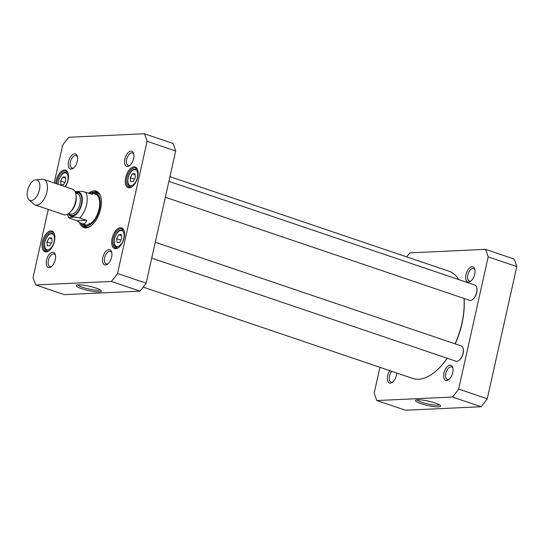 <?xml version="1.0" encoding="UTF-8"?>
<svg xmlns="http://www.w3.org/2000/svg" width="544" height="544" viewBox="0 0 544 544"><rect width="100%" height="100%" fill="white"/><g stroke="black" fill="none" stroke-linecap="round" stroke-linejoin="round"><path stroke-width="0.82" d="M433.854 372.776A56.046 29.328 -71.3 0 0 434.058 372.62A56.046 29.328 -71.3 0 0 447.229 358.244M455.226 343.883A56.046 29.328 -71.3 0 0 464.073 298.452M447.1 358.204A56.583 29.607 108.7 0 1 433.65 372.932A56.583 29.607 108.7 0 1 418.601 379.209A56.583 29.607 108.7 0 1 412.604 378.393L143.208 287.11M169.939 176.678L448.922 271.204A56.583 29.607 108.7 0 1 458.667 279.548M463.984 298.425A56.583 29.607 108.7 0 1 455.063 343.828M86.659 220.245C86.02 223.305 84.252 224.386 81.362 223.482L76.833 220.708L69.87 218.348L69.054 217.573L73.977 217.131L77.819 217.437L86.659 220.245L76.833 220.708M88.414 192.97L91.739 192.855L92.453 194.337L82.096 191.325L75.038 191.583M39.46 189.931A10.778 5.637 108.7 0 1 28.968 199.75A10.778 5.637 108.7 0 1 28.193 188.394A10.778 5.637 108.7 0 1 35.714 179.853A10.778 5.637 108.7 0 1 39.46 189.931M35.714 179.853L42.228 179.289A13.471 7.052 108.7 0 1 43.833 179.466A13.471 7.052 108.7 0 1 46.92 191.882A13.471 7.052 108.7 0 1 35.183 204.986A13.471 7.052 108.7 0 1 33.803 204.163L28.968 199.75M43.833 179.466L72.488 189.176A13.471 7.052 108.7 0 1 75.568 201.593A13.471 7.052 108.7 0 1 63.838 214.696L35.183 204.986M119.598 242.386L117.028 242.502L116.613 238.673L118.769 234.729L121.332 234.607L121.747 238.435L119.598 242.386M49.953 245.623L47.389 245.738L46.974 241.917L49.123 237.966L51.694 237.85L52.108 241.679L49.953 245.623M63.566 184.736L60.996 184.851L60.581 181.03L62.737 177.079L65.3 176.963L65.715 180.792L63.566 184.736M133.205 181.499L130.642 181.614L130.227 177.786L132.376 173.842L134.939 173.726L135.354 177.548L133.205 181.499M54.189 182.974L62.621 145.228A103.068 53.931 108.7 0 1 68.782 137.278L144.384 133.763A103.068 53.931 108.7 0 1 147.084 141.304L117.531 273.496A103.068 53.931 108.7 0 1 111.37 281.445L35.775 284.961A103.068 53.931 108.7 0 1 33.075 277.426L48.273 209.426M74.644 153.782A7.97 4.168 -71.3 0 0 68.272 163.39A7.97 4.168 -71.3 0 0 73.338 168.225A7.97 4.168 -71.3 0 0 77.377 156.305A7.97 4.168 -71.3 0 0 74.644 153.782M108.943 249.614A7.97 4.168 -71.3 0 0 102.571 259.223A7.97 4.168 -71.3 0 0 107.63 264.064A7.97 4.168 -71.3 0 0 111.67 252.144A7.97 4.168 -71.3 0 0 108.943 249.614M50.796 230.935A10.914 5.712 -71.3 0 0 42.078 244.086A10.914 5.712 -71.3 0 0 49.008 250.709A10.914 5.712 -71.3 0 0 54.536 234.396A10.914 5.712 -71.3 0 0 50.796 230.935M120.442 227.691A10.914 5.712 -71.3 0 0 111.717 240.849A10.914 5.712 -71.3 0 0 118.646 247.472A10.914 5.712 -71.3 0 0 124.175 231.152A10.914 5.712 -71.3 0 0 120.442 227.691M79.614 222.68A19.264 10.078 -71.3 0 0 85.938 227.888A19.264 10.078 -71.3 0 0 91.059 225.753A19.264 10.078 -71.3 0 0 100.824 196.948A19.264 10.078 -71.3 0 0 89.318 192.807M134.048 166.811A10.914 5.712 -71.3 0 0 125.324 179.962A10.914 5.712 -71.3 0 0 132.26 186.585A10.914 5.712 -71.3 0 0 137.788 170.265A10.914 5.712 -71.3 0 0 134.048 166.811M65.362 186.762A10.914 5.712 -71.3 0 0 68.15 173.509A10.914 5.712 -71.3 0 0 64.41 170.048A10.914 5.712 -71.3 0 0 55.665 183.478M130.948 151.164A7.97 4.168 -71.3 0 0 124.576 160.772A7.97 4.168 -71.3 0 0 129.642 165.607A7.97 4.168 -71.3 0 0 133.681 153.687A7.97 4.168 -71.3 0 0 130.948 151.164M52.639 252.232A7.97 4.168 -71.3 0 0 46.26 261.841A7.97 4.168 -71.3 0 0 51.326 266.682A7.97 4.168 -71.3 0 0 55.366 254.762A7.97 4.168 -71.3 0 0 52.639 252.232M35.775 284.961L64.369 294.651L139.971 291.135A103.068 53.931 -71.3 0 0 146.132 283.186L175.678 150.994A103.068 53.931 -71.3 0 0 172.985 143.453L144.384 133.763M46.974 241.917L51.197 243.345M51.802 238.877L49.123 237.966M116.613 238.673L120.836 240.108M121.441 235.634L118.769 234.729M130.227 177.786L134.45 179.221M135.055 174.753L132.376 173.842M60.581 181.03L64.804 182.458M65.416 177.99L62.737 177.079M100.15 289.85A11.54 1.972 12.6 0 1 82.742 287.361A11.54 1.972 12.6 0 1 77.887 284.872M81.709 288.694A12.886 2.203 -167.4 0 0 95.424 291.72A12.886 2.203 -167.4 0 0 101.266 290.761A12.886 2.203 -167.4 0 0 89.277 286.212A12.886 2.203 -167.4 0 0 76.493 285.219A12.886 2.203 -167.4 0 0 81.709 288.694M139.971 291.135L111.37 281.445M130.172 165.158A6.623 3.468 108.7 0 1 128.194 165.471A6.623 3.468 108.7 0 1 126.84 158.719A6.623 3.468 108.7 0 1 131.743 152.823A6.623 3.468 108.7 0 1 132.45 152.918A6.623 3.468 108.7 0 1 133.824 154.367M108.161 263.616A6.623 3.468 108.7 0 1 106.189 263.922A6.623 3.468 108.7 0 1 104.836 257.176A6.623 3.468 108.7 0 1 109.738 251.28A6.623 3.468 108.7 0 1 110.439 251.376A6.623 3.468 108.7 0 1 111.819 252.824M51.857 266.234A6.623 3.468 108.7 0 1 49.885 266.546A6.623 3.468 108.7 0 1 48.532 259.794A6.623 3.468 108.7 0 1 53.434 253.898A6.623 3.468 108.7 0 1 54.135 253.994A6.623 3.468 108.7 0 1 55.515 255.442M73.868 167.776A6.623 3.468 108.7 0 1 71.89 168.089A6.623 3.468 108.7 0 1 70.536 161.337A6.623 3.468 108.7 0 1 75.439 155.441A6.623 3.468 108.7 0 1 76.14 155.536A6.623 3.468 108.7 0 1 77.52 156.985M49.32 250.458A10.105 5.29 108.7 0 1 45.866 251.219A10.105 5.29 108.7 0 1 43.799 240.924A10.105 5.29 108.7 0 1 51.279 231.934A10.105 5.29 108.7 0 1 52.346 232.077A10.105 5.29 108.7 0 1 54.631 234.777M56.766 183.852A10.105 5.29 108.7 0 1 64.886 171.047A10.105 5.29 108.7 0 1 65.96 171.19A10.105 5.29 108.7 0 1 68.245 173.896M118.959 247.221A10.105 5.29 108.7 0 1 115.505 247.976A10.105 5.29 108.7 0 1 113.438 237.687A10.105 5.29 108.7 0 1 120.918 228.691A10.105 5.29 108.7 0 1 121.985 228.84A10.105 5.29 108.7 0 1 124.277 231.54M132.573 186.334A10.105 5.29 108.7 0 1 129.112 187.095A10.105 5.29 108.7 0 1 127.044 176.8A10.105 5.29 108.7 0 1 134.524 167.804A10.105 5.29 108.7 0 1 135.599 167.953A10.105 5.29 108.7 0 1 137.884 170.653M91.372 225.508A18.455 9.656 108.7 0 1 86.761 227.331A18.455 9.656 108.7 0 1 84.81 227.066A18.455 9.656 108.7 0 1 81.124 223.394M91.487 192.787A18.455 9.656 108.7 0 1 96.655 192.1A18.455 9.656 108.7 0 1 100.919 197.329M97.648 192.562A18.455 9.656 -71.3 0 0 94.717 192.964M83.796 225.202A18.455 9.656 -71.3 0 0 85.877 227.304M146.132 283.186L117.531 273.496M175.678 150.994L147.084 141.304M82.253 223.781A17.116 8.956 -71.3 0 0 83.497 224.998A17.116 8.956 -71.3 0 0 98.709 212.289A17.116 8.956 -71.3 0 0 94.357 192.95A17.116 8.956 -71.3 0 0 93.908 192.957A17.116 8.956 -71.3 0 0 92.63 193.154M83.83 224.114A16.17 8.459 -71.3 0 0 98.199 212.112A16.17 8.459 -71.3 0 0 94.085 193.854M89.121 223.149A16.17 8.459 -71.3 0 0 89.508 224.121M459.177 360.264A7.548 3.951 -71.3 0 0 459.381 360.114A7.548 3.951 -71.3 0 0 463.202 348.833A7.548 3.951 -71.3 0 0 463.134 348.595M155.278 242.25L461.156 345.896A8.085 4.23 108.7 0 1 463.066 348.337A8.085 4.23 108.7 0 1 458.973 360.427A8.085 4.23 108.7 0 1 456.824 361.325A8.085 4.23 108.7 0 1 455.967 361.202L151.735 258.121M472.79 299.377A7.548 3.951 -71.3 0 0 472.988 299.227A7.548 3.951 -71.3 0 0 476.809 287.946A7.548 3.951 -71.3 0 0 476.741 287.708M168.892 181.363L474.762 285.008A8.085 4.23 108.7 0 1 476.68 287.45A8.085 4.23 108.7 0 1 472.58 299.54A8.085 4.23 108.7 0 1 470.431 300.438A8.085 4.23 108.7 0 1 469.574 300.315L165.342 197.234M376.89 400.547L405.491 410.237L481.093 406.722A103.068 53.931 -71.3 0 0 487.254 398.772L516.8 266.574A103.068 53.931 -71.3 0 0 514.1 259.039L485.506 249.349A103.068 53.931 108.7 0 1 488.199 256.884L458.653 389.082A103.068 53.931 108.7 0 1 452.492 397.032L376.89 400.547A103.068 53.931 108.7 0 1 374.197 393.006L379.936 367.322M439.423 404.804A11.54 1.972 12.6 0 1 427.924 403.947A11.54 1.972 12.6 0 1 417.16 399.833M435.152 402.988A12.886 2.203 -167.4 0 0 415.766 400.18A12.886 2.203 -167.4 0 0 427.584 405.47A12.886 2.203 -167.4 0 0 440.538 405.715A12.886 2.203 -167.4 0 0 435.152 402.988M481.093 406.722L452.492 397.032M471.288 280.738A6.623 3.468 108.7 0 1 470.016 281.146A6.623 3.468 108.7 0 1 469.316 281.051A6.623 3.468 108.7 0 1 467.962 274.305A6.623 3.468 108.7 0 1 472.865 268.41A6.623 3.468 108.7 0 1 473.566 268.505A6.623 3.468 108.7 0 1 474.946 269.953M472.07 266.744A7.97 4.168 -71.3 0 0 465.698 276.352A7.97 4.168 -71.3 0 0 470.757 281.194A7.97 4.168 -71.3 0 0 474.796 269.273A7.97 4.168 -71.3 0 0 472.07 266.744M406.667 256.89A103.068 53.931 108.7 0 1 409.904 252.865L485.506 249.349M450.058 365.201A7.97 4.168 -71.3 0 0 443.686 374.809A7.97 4.168 -71.3 0 0 448.752 379.644A7.97 4.168 -71.3 0 0 452.792 367.724A7.97 4.168 -71.3 0 0 450.058 365.201M389.817 370.668A7.97 4.168 -71.3 0 0 387.532 380.358A7.97 4.168 -71.3 0 0 392.448 382.262A7.97 4.168 -71.3 0 0 396.739 373.014M449.283 379.195A6.623 3.468 108.7 0 1 448.011 379.603A6.623 3.468 108.7 0 1 447.311 379.508A6.623 3.468 108.7 0 1 445.951 372.762A6.623 3.468 108.7 0 1 450.86 366.86A6.623 3.468 108.7 0 1 451.561 366.962A6.623 3.468 108.7 0 1 452.941 368.41M392.979 381.813A6.623 3.468 108.7 0 1 391.707 382.221A6.623 3.468 108.7 0 1 391.007 382.126A6.623 3.468 108.7 0 1 389.239 377.74A6.623 3.468 108.7 0 1 391.687 371.307M487.254 398.772L458.653 389.082M516.8 266.574L488.199 256.884M85.49 191.978A16.17 8.459 108.7 0 1 86.571 204.748A16.17 8.459 108.7 0 1 79.703 217.892M75.48 192.624A12.662 6.623 108.7 0 1 81.818 203.884A12.662 6.623 108.7 0 1 75.351 215.091A12.662 6.623 108.7 0 1 68.313 213.778M76.106 196.391A10.778 5.637 108.7 0 1 75.847 202.259A10.778 5.637 108.7 0 1 71.101 211.174M75.63 193.086L77.445 193.705A10.778 5.637 108.7 0 1 79.914 203.633A10.778 5.637 108.7 0 1 70.523 214.118L68.707 213.506M75.868 193.168A11.859 6.202 108.7 0 1 81.376 203.905A11.859 6.202 108.7 0 1 75.534 214.234A11.859 6.202 108.7 0 1 68.945 213.581M117.388 246.588A8.35 4.372 108.7 0 1 116.103 234.722A8.35 4.372 108.7 0 1 124.059 234.355A8.35 4.372 108.7 0 1 117.388 246.588M47.743 249.825A8.35 4.372 108.7 0 1 46.458 237.966A8.35 4.372 108.7 0 1 54.414 237.592A8.35 4.372 108.7 0 1 47.743 249.825M58.222 184.348A8.35 4.372 108.7 0 1 62.39 174.073A8.35 4.372 108.7 0 1 67.905 175.943A8.35 4.372 108.7 0 1 64.974 186.633M130.995 185.701A8.35 4.372 108.7 0 1 129.71 173.835A8.35 4.372 108.7 0 1 137.666 173.468A8.35 4.372 108.7 0 1 130.995 185.701M53.999 233.424A9.432 4.937 -71.3 0 0 53.434 233.158L50.306 233.505C49.484 234.042 47.695 234.478 45.234 240.394C43.044 249.397 45.961 250.016 47.382 251.022A9.432 4.937 -71.3 0 0 47.994 251.151M123.638 230.187A9.432 4.937 -71.3 0 0 123.08 229.922L119.952 230.268C119.122 230.806 117.334 231.234 114.872 237.157C112.683 246.16 115.607 246.779 117.021 247.785A9.432 4.937 -71.3 0 0 117.633 247.914M137.251 169.3A9.432 4.937 -71.3 0 0 136.687 169.034L133.559 169.381C132.736 169.918 130.941 170.347 128.479 176.27C126.29 185.273 129.214 185.892 130.635 186.898A9.432 4.937 -71.3 0 0 131.247 187.027M67.606 172.536A9.432 4.937 -71.3 0 0 67.048 172.271L63.92 172.618L61.907 174.175L58.84 179.506L58.011 184.273M97.886 192.719A18.34 9.595 -71.3 0 0 96.737 192.651A18.34 9.595 -71.3 0 0 95.003 192.977M84.028 225.366A18.34 9.595 -71.3 0 0 86.163 227.331M83.497 224.998L85.462 226.379A17.809 9.316 -71.3 0 0 87.57 227.242M98.954 193.644A17.809 9.316 -71.3 0 0 96.757 193.045L94.357 192.95M434.058 372.62L433.65 372.932M81.362 223.482L85 224.713M91.739 192.855L95.377 194.086M68.959 217.865L67.272 214.363M47.382 251.022L47.879 251.192M53.434 233.158L53.931 233.322M117.021 247.785L117.518 247.948M123.08 229.922L123.57 230.085M130.635 186.898L131.124 187.061M136.687 169.034L137.176 169.198M67.048 172.271L67.538 172.434M463.202 348.833L463.066 348.337M459.381 360.114L458.973 360.427M476.809 287.946L476.68 287.45M472.988 299.227L472.58 299.54"/></g></svg>
